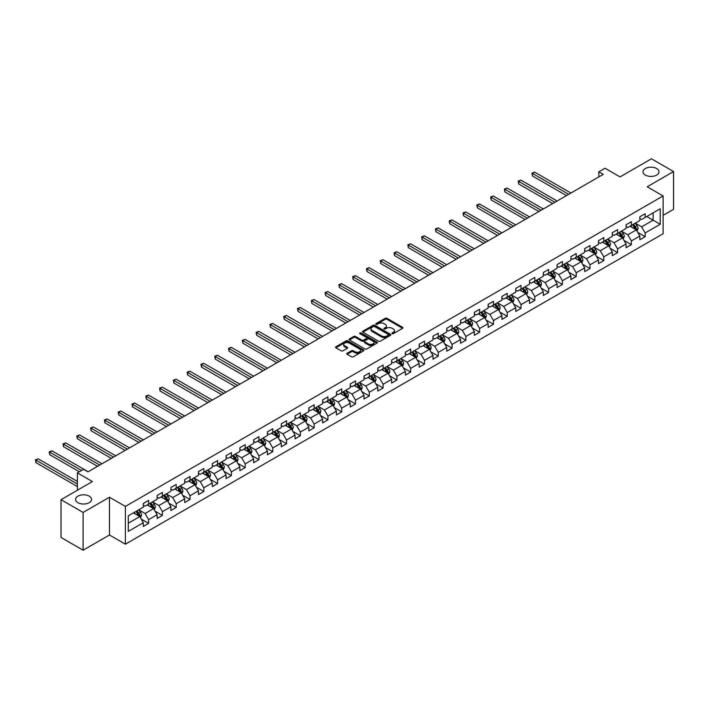 <?xml version="1.0" encoding="UTF-8"?>
<svg xmlns="http://www.w3.org/2000/svg" width="709" height="709" viewBox="0 0 709 709"><rect width="100%" height="100%" fill="white"/><g stroke="black" fill="none" stroke-linecap="round" stroke-linejoin="round"><path stroke-width="1.06" d="M392.157 333.638A0.86 0.496 0 0 0 393.371 333.638L402.588 328.311A1.223 0.709 0 0 0 402.951 327.815A1.223 0.709 0 0 0 402.588 327.31L386.972 318.297A1.223 0.709 0 0 0 385.235 318.297L376.009 323.614A0.86 0.496 0 0 0 377.223 324.314L378.42 323.632A3.926 2.269 0 0 1 383.977 323.632L385.279 324.376A3.926 2.269 0 0 1 386.423 325.98A3.926 2.269 0 0 1 385.279 327.585L384.083 328.276A0.86 0.496 0 0 0 385.297 328.976L386.494 328.285A3.926 2.269 0 0 1 392.042 328.285L393.344 329.038A3.926 2.269 0 0 1 394.496 330.642A3.926 2.269 0 0 1 393.344 332.246L392.157 332.938A0.86 0.496 0 0 0 392.157 333.638L392.157 332.938M89.228 496.149A8.003 4.617 0 0 0 80.498 495.148A8.003 4.617 0 0 0 75.562 499.42A8.003 4.617 0 0 0 77.91 502.681A8.003 4.617 0 0 0 86.631 503.682A8.003 4.617 0 0 0 91.567 499.42A8.003 4.617 0 0 0 89.228 496.149M656.667 168.538A8.003 4.617 0 0 0 647.946 167.537A8.003 4.617 0 0 0 643.001 171.808A8.003 4.617 0 0 0 645.35 175.079A8.003 4.617 0 0 0 654.07 176.08A8.003 4.617 0 0 0 659.007 171.808A8.003 4.617 0 0 0 656.667 168.538M347.135 353.268A1.223 0.709 0 0 0 346.772 353.764A1.223 0.709 0 0 0 347.135 354.27L351.513 356.795A1.223 0.709 0 0 0 353.25 356.795L363.495 350.884A1.223 0.709 0 0 0 363.85 350.388A1.223 0.709 0 0 0 363.495 349.883L347.871 340.861A1.223 0.709 0 0 0 346.134 340.861L335.898 346.781A1.223 0.709 0 0 0 335.534 347.277A1.223 0.709 0 0 0 335.898 347.782L341.189 350.831A1.223 0.709 0 0 0 342.926 350.831L347.313 348.305A1.223 0.709 0 0 0 347.667 347.8A1.223 0.709 0 0 0 347.313 347.304L344.68 345.788A3.279 1.897 0 0 1 343.723 344.45A3.279 1.897 0 0 1 345.744 342.695A3.279 1.897 0 0 1 349.324 343.103L359.614 349.041A3.279 1.897 0 0 1 360.571 350.388A3.279 1.897 0 0 1 358.541 352.134A3.279 1.897 0 0 1 354.97 351.726L353.25 350.733A1.223 0.709 0 0 0 351.513 350.733L347.135 353.268L347.135 354.27L351.513 351.753L351.513 350.733M663.119 215.35L673.55 209.323L673.55 171.551L651.447 158.789L620.056 176.913L605.025 168.237L598.839 171.808L603.262 174.361L87.987 471.848L83.565 469.305L77.378 472.876L77.378 490.229M83.121 512.43L83.121 550.211L109.47 534.994L109.47 497.222L83.121 512.43L61.018 499.677L92.409 481.553L77.378 472.876M109.47 497.222L125.387 506.412L663.119 195.95L663.119 233.731L125.387 544.184L125.387 506.412M673.55 171.551L647.202 186.768L663.119 195.95M378.509 341.215A1.223 0.709 0 0 0 380.246 341.215L390.482 335.304A1.223 0.709 0 0 0 390.845 334.799A1.223 0.709 0 0 0 390.482 334.302L374.866 325.28A1.223 0.709 0 0 0 373.129 325.28L362.884 331.192A1.223 0.709 0 0 0 362.529 331.697A1.223 0.709 0 0 0 362.884 332.193L378.509 341.215M360.234 333.824A0.86 0.496 0 0 1 361.103 333.948L376.975 343.103L366.748 349.005A1.223 0.709 0 0 1 365.011 349.005L349.395 339.992L353.773 337.475L353.773 336.456L349.395 338.982A1.223 0.709 0 0 0 349.032 339.487A1.223 0.709 0 0 0 349.395 339.992L349.395 338.982M353.773 337.475A1.223 0.709 0 0 1 355.51 337.475L355.51 336.456A1.223 0.709 0 0 0 353.773 336.456M355.51 336.456L361.847 340.116A1.223 0.709 0 0 0 363.584 340.116L366.491 338.432A1.223 0.709 0 0 0 366.845 337.936A1.223 0.709 0 0 0 366.491 337.431L359.888 333.629A0.86 0.496 0 0 1 361.103 332.92L376.984 342.092A1.223 0.709 0 0 1 377.348 342.589A1.223 0.709 0 0 1 376.984 343.094L376.984 342.092M83.121 550.211L61.018 537.449L61.018 499.677M141.251 519.094L148.633 523.357L148.633 519.635L157.123 514.734L157.123 518.456L162.432 515.399L162.432 511.668L170.913 506.767L170.913 510.498L176.222 507.431L176.222 503.709L184.712 498.808L184.712 502.53L190.012 499.473L190.012 495.742L198.502 490.841L198.502 494.572L203.811 491.505L203.811 487.783L212.292 482.882L212.292 486.604L217.601 483.547L217.601 479.816L226.091 474.915L226.091 478.646L231.391 475.579L231.391 471.857L239.881 466.956L239.881 470.679L245.181 467.612L245.181 463.89L253.671 458.989L253.671 462.72L258.98 459.654L258.98 455.931L267.461 451.03L267.461 454.753L272.77 451.686L272.77 447.964L281.26 443.063L281.26 446.794L286.56 443.728L286.56 439.997L295.05 435.104L295.05 438.827L300.359 435.76L300.359 432.038L308.84 427.137L308.84 430.868L314.149 427.802L314.149 424.071L322.639 419.179L322.639 422.901L327.939 419.834L327.939 416.112L336.429 411.211L336.429 414.933L341.729 411.876L341.729 408.145L350.219 403.253L350.219 406.975L355.528 403.908L355.528 400.186L364.009 395.285L364.009 399.007L369.318 395.95L369.318 392.219L377.808 387.318L377.808 391.049L383.108 387.983L383.108 384.26L391.598 379.359L391.598 383.082L396.907 380.024L396.907 376.293L405.388 371.392L405.388 375.123L410.697 372.057L410.697 368.334L419.187 363.433L419.187 367.156L424.487 364.098L424.487 360.367L432.977 355.466L432.977 359.197L438.277 356.131L438.277 352.408L446.767 347.507L446.767 351.23L452.076 348.172L452.076 344.441L460.558 339.54L460.558 343.271L465.866 340.205L465.866 336.483L474.356 331.582L474.356 335.304L479.656 332.246L479.656 328.515L488.146 323.614L488.146 327.345L493.455 324.279L493.455 320.557L501.937 315.656L501.937 319.378L507.245 316.32L507.245 312.589L515.735 307.688L515.735 311.419L521.035 308.353L521.035 304.631L529.526 299.73L529.526 303.452L534.825 300.394L534.825 296.663L543.316 291.762L543.316 295.493L548.624 292.427L548.624 288.705L557.106 283.804L557.106 287.526L562.414 284.469L562.414 280.737L570.905 275.836L570.905 279.568L576.204 276.501L576.204 272.779L584.695 267.878L584.695 271.6L590.003 268.543L590.003 264.812L598.485 259.911L598.485 263.642L603.793 260.575L603.793 256.853L612.284 251.952L612.284 255.674L617.583 252.617L617.583 248.886L626.074 243.985L626.074 247.716L631.373 244.649L631.373 240.927L639.864 236.026L639.864 239.748L645.172 236.691L645.172 232.96L660.203 224.283L660.203 208.765L653.131 212.851L653.131 220.198L660.203 224.283M148.633 523.357L143.333 526.424L143.333 522.693L128.302 531.369L128.302 515.851L143.333 507.174L143.333 503.452L148.633 500.386L148.633 504.117L157.123 499.216L157.123 495.485L162.432 492.427L162.432 496.149L170.913 491.248L170.913 487.526L176.222 484.46L176.222 488.191L184.712 483.29L184.712 479.559L190.012 476.501L190.012 480.223L198.502 475.322L198.502 471.6L203.811 468.534L203.811 472.265L212.292 467.364L212.292 463.633L217.601 460.575L217.601 464.298L226.091 459.397L226.091 455.674L231.391 452.608L231.391 456.339L239.881 451.438L239.881 447.707L245.181 444.649L245.181 448.372L253.671 443.471L253.671 439.748L258.98 436.682L258.98 440.413L267.461 435.512L267.461 431.781L272.77 428.723L272.77 432.446L281.26 427.545L281.26 423.822L286.56 420.756L286.56 424.487L295.05 419.586L295.05 415.855L300.359 412.798L300.359 416.52L308.84 411.619L308.84 407.897L314.149 404.83L314.149 408.552L322.639 403.66L322.639 399.929L327.939 396.872L327.939 400.594L336.429 395.693L336.429 391.971L341.729 388.904L341.729 392.626L350.219 387.734L350.219 384.003L355.528 380.937L355.528 384.668L364.009 379.767L364.009 376.045L369.318 372.978L369.318 376.701L377.808 371.808L377.808 368.077L383.108 365.011L383.108 368.742L391.598 363.841L391.598 360.119L396.907 357.052L396.907 360.775L405.388 355.874L405.388 352.151L410.697 349.085L410.697 352.816L419.187 347.915L419.187 344.193L424.487 341.126L424.487 344.849L432.977 339.948L432.977 336.226L438.277 333.159L438.277 336.89L446.767 331.989L446.767 328.267L452.076 325.201L452.076 328.923L460.558 324.022L460.558 320.3L465.866 317.233L465.866 320.964L474.356 316.063L474.356 312.332L479.656 309.275L479.656 312.997L488.146 308.096L488.146 304.374L493.455 301.307L493.455 305.038L501.937 300.137L501.937 296.406L507.245 293.349L507.245 297.071L515.735 292.17L515.735 288.448L521.035 285.381L521.035 289.112L529.526 284.212L529.526 280.48L534.825 277.423L534.825 281.145L543.316 276.244L543.316 272.522L548.624 269.455L548.624 273.187L557.106 268.286L557.106 264.554L562.414 261.497L562.414 265.219L570.905 260.318L570.905 256.596L576.204 253.53L576.204 257.261L584.695 252.36L584.695 248.629L590.003 245.571L590.003 249.293L598.485 244.392L598.485 240.67L603.793 237.604L603.793 241.335L612.284 236.434L612.284 232.703L617.583 229.645L617.583 233.367L626.074 228.466L626.074 224.744L631.373 221.678L631.373 225.409L639.864 220.508L639.864 216.777L645.172 213.719L645.172 217.441L660.203 208.765M147.224 504.932L153.587 508.61L145.097 513.502L138.734 509.833M143.333 505.136L145.097 506.155L148.633 504.117M145.097 513.502L148.633 519.635M153.587 508.61L157.123 514.734M161.014 496.965L167.377 500.643L158.896 505.544L152.524 501.866M157.123 497.169L158.896 498.197L162.432 496.149M158.896 505.544L162.432 511.668M167.377 500.643L170.913 506.767M174.804 489.006L181.176 492.675L172.686 497.576L166.323 493.907M170.913 489.21L172.686 490.229L176.222 488.191M172.686 497.576L176.222 503.709M181.176 492.675L184.712 498.808M188.603 481.039L194.966 484.717L186.476 489.618L180.113 485.94M184.712 481.243L186.476 482.262L190.012 480.223M186.476 489.618L190.012 495.742M194.966 484.717L198.502 490.841M202.393 473.08L208.756 476.749L200.275 481.65L193.903 477.981M198.502 473.284L200.275 474.303L203.811 472.265M200.275 481.65L203.811 487.783M208.756 476.749L212.292 482.882M216.183 465.113L222.555 468.791L214.065 473.692L207.702 470.014M212.292 465.317L214.065 466.336L217.601 464.298M214.065 473.692L217.601 479.816M222.555 468.791L226.091 474.915M229.982 457.154L236.345 460.823L227.855 465.724L221.492 462.055M226.091 457.358L227.855 458.377L231.391 456.339M227.855 465.724L231.391 471.857M236.345 460.823L239.881 466.956M243.772 449.187L250.135 452.865L241.645 457.766L235.282 454.088M239.881 449.391L241.645 450.41L245.181 448.372M241.645 457.766L245.181 463.89M250.135 452.865L253.671 458.989M257.562 441.228L263.925 444.897L255.444 449.798L249.072 446.129M253.671 441.432L255.444 442.451L258.98 440.413M255.444 449.798L258.98 455.931M263.925 444.897L267.461 451.03M271.352 433.261L277.724 436.939L269.234 441.84L262.871 438.162M267.461 433.465L269.234 434.484L272.77 432.446M269.234 441.84L272.77 447.964M277.724 436.939L281.26 443.063M285.151 425.303L291.514 428.972L283.024 433.873L276.661 430.203M281.26 425.506L283.024 426.526L286.56 424.487M283.024 433.873L286.56 439.997M291.514 428.972L295.05 435.104M298.941 417.335L305.304 421.013L296.823 425.914L290.451 422.236M295.05 417.539L296.823 418.558L300.359 416.52M296.823 425.914L300.359 432.038M305.304 421.013L308.84 427.137M312.731 409.377L319.103 413.046L310.613 417.947L304.25 414.278M308.84 409.58L310.613 410.6L314.149 408.552M310.613 417.947L314.149 424.071M319.103 413.046L322.639 419.179M326.53 401.409L332.893 405.087L324.403 409.988L318.04 406.31M322.639 401.613L324.403 402.632L327.939 400.594M324.403 409.988L327.939 416.112M332.893 405.087L336.429 411.211M340.32 393.451L346.683 397.12L338.193 402.021L331.83 398.352M336.429 393.655L338.193 394.674L341.729 392.626M338.193 402.021L341.729 408.145M346.683 397.12L350.219 403.253M354.11 385.483L360.473 389.161L351.992 394.062L345.62 390.384M350.219 385.687L351.992 386.706L355.528 384.668M351.992 394.062L355.528 400.186M360.473 389.161L364.009 395.285M367.9 377.525L374.272 381.194L365.782 386.095L359.419 382.426M364.009 377.729L365.782 378.748L369.318 376.701M365.782 386.095L369.318 392.219M374.272 381.194L377.808 387.318M381.699 369.557L388.062 373.235L379.572 378.136L373.209 374.458M377.808 369.761L379.572 370.78L383.108 368.742M379.572 378.136L383.108 384.26M388.062 373.235L391.598 379.359M395.489 361.599L401.852 365.268L393.371 370.169L386.999 366.5M391.598 361.803L393.371 362.822L396.907 360.775M393.371 370.169L396.907 376.293M401.852 365.268L405.388 371.392M409.279 353.631L415.651 357.309L407.161 362.21L400.798 358.532M405.388 353.835L407.161 354.854L410.697 352.816M407.161 362.21L410.697 368.334M415.651 357.309L419.187 363.433M423.078 345.673L429.441 349.342L420.951 354.243L414.588 350.574M419.187 345.877L420.951 346.896L424.487 344.849M420.951 354.243L424.487 360.367M429.441 349.342L432.977 355.466M436.868 337.706L443.231 341.383L434.741 346.284L428.378 342.607M432.977 337.909L434.741 338.929L438.277 336.89M434.741 346.284L438.277 352.408M443.231 341.383L446.767 347.507M450.658 329.747L457.021 333.416L448.54 338.317L442.168 334.639M446.767 329.951L448.54 330.97L452.076 328.923M448.54 338.317L452.076 344.441M457.021 333.416L460.558 339.54M464.448 321.78L470.82 325.458L462.33 330.359L455.967 326.681M460.558 321.983L462.33 323.003L465.866 320.964M462.33 330.359L465.866 336.483M470.82 325.458L474.356 331.582M478.247 313.821L484.61 317.49L476.12 322.391L469.757 318.713M474.356 314.025L476.12 315.044L479.656 312.997M476.12 322.391L479.656 328.515M484.61 317.49L488.146 323.614M492.037 305.854L498.4 309.532L489.91 314.433L483.547 310.755M488.146 306.058L489.91 307.077L493.455 305.038M489.91 314.433L493.455 320.557M498.4 309.532L501.937 315.656M505.827 297.895L512.19 301.564L503.709 306.465L497.337 302.787M501.937 298.099L503.709 299.118L507.245 297.071M503.709 306.465L507.245 312.589M512.19 301.564L515.735 307.688M519.617 289.928L525.989 293.606L517.499 298.507L511.136 294.829M515.735 290.132L517.499 291.151L521.035 289.112M517.499 298.507L521.035 304.631M525.989 293.606L529.526 299.73M533.416 281.96L539.779 285.638L531.289 290.539L524.926 286.861M529.526 282.173L531.289 283.192L534.825 281.145M531.289 290.539L534.825 296.663M539.779 285.638L543.316 291.762M547.206 274.002L553.569 277.68L545.088 282.581L538.716 278.903M543.316 274.206L545.088 275.225L548.624 273.187M545.088 282.581L548.624 288.705M553.569 277.68L557.106 283.804M560.996 266.035L567.368 269.712L558.878 274.613L552.515 270.935M557.106 266.238L558.878 267.266L562.414 265.219M558.878 274.613L562.414 280.737M567.368 269.712L570.905 275.836M574.795 258.076L581.158 261.754L572.668 266.655L566.305 262.977M570.905 258.28L572.668 259.299L576.204 257.261M572.668 266.655L576.204 272.779M581.158 261.754L584.695 267.878M588.585 250.109L594.948 253.787L586.458 258.688L580.095 255.01M584.695 250.312L586.458 251.341L590.003 249.293M586.458 258.688L590.003 264.812M594.948 253.787L598.485 259.911M602.375 242.15L608.739 245.828L600.257 250.729L593.885 247.051M598.485 242.354L600.257 243.373L603.793 241.335M600.257 250.729L603.793 256.853M608.739 245.828L612.284 251.952M616.165 234.183L622.537 237.861L614.047 242.762L607.684 239.084M612.284 234.387L614.047 235.415L617.583 233.367M614.047 242.762L617.583 248.886M622.537 237.861L626.074 243.985M629.964 226.224L636.327 229.902L627.837 234.803L621.474 231.125M626.074 226.428L627.837 227.447L631.373 225.409M627.837 234.803L631.373 240.927M636.327 229.902L639.864 236.026M646.759 216.529L653.131 220.198L641.636 226.836L635.264 223.158M639.864 218.461L641.636 219.489L645.172 217.441M641.636 226.836L645.172 232.96M109.47 534.994L125.387 544.184M598.839 171.808L598.839 176.913M128.302 523.207L139.797 516.569L133.434 512.891M139.797 516.569L143.333 522.693M637.79 232.428L645.172 236.691M623.991 240.386L631.373 244.649M610.201 248.354L617.583 252.617M596.411 256.312L603.793 260.575M582.621 264.28L590.003 268.543M568.822 272.238L576.204 276.501M555.032 280.206L562.414 284.469M541.242 288.164L548.624 292.427M527.443 296.132L534.825 300.394M513.653 304.09L521.035 308.353M499.863 312.057L507.245 316.32M486.073 320.016L493.455 324.279M472.274 327.983L479.656 332.246M458.484 335.942L465.866 340.205M444.694 343.909L452.076 348.172M430.895 351.868L438.277 356.131M417.105 359.835L424.487 364.098M403.315 367.794L410.697 372.057M389.525 375.761L396.907 380.024M375.726 383.72L383.108 387.983M361.936 391.687L369.318 395.95M348.146 399.646L355.528 403.908M334.347 407.613L341.729 411.876M320.557 415.571L327.939 419.834M306.767 423.539L314.149 427.802M292.977 431.506L300.359 435.76M279.178 439.465L286.56 443.728M265.388 447.432L272.77 451.686M251.598 455.391L258.98 459.654M237.799 463.358L245.181 467.612M224.009 471.317L231.391 475.579M210.218 479.284L217.601 483.547M196.428 487.243L203.811 491.505M182.63 495.21L190.012 499.473M168.839 503.168L176.222 507.431M155.049 511.136L162.432 515.399M392.494 333.762L393.344 333.265A3.926 2.269 0 0 0 394.496 331.661L394.496 330.642M386.423 325.98L386.423 327.009A3.926 2.269 0 0 1 385.279 328.604L384.429 329.1M402.588 327.31L402.588 328.311L386.972 319.316A1.223 0.709 0 0 0 385.235 319.316L376.355 324.438M390.482 334.302L390.482 335.304L374.866 326.3A1.223 0.709 0 0 0 373.129 326.3L362.902 332.202M388.31 335.153A0.86 0.496 0 0 0 388.31 334.453L374.6 326.539A0.86 0.496 0 0 0 373.386 326.539L372.128 327.266A3.926 2.269 0 0 0 370.975 328.861A3.926 2.269 0 0 0 372.128 330.465L381.504 335.88A3.926 2.269 0 0 0 387.052 335.88L388.31 335.153L388.31 336.172A0.86 0.496 0 0 0 388.567 335.827L388.567 334.799M370.975 328.861L370.975 329.889A3.926 2.269 0 0 0 372.128 331.493L372.128 330.465M388.31 336.172L387.052 336.899A3.926 2.269 0 0 1 381.504 336.899L372.128 331.493M355.51 337.475L361.847 341.135A1.223 0.709 0 0 0 363.584 341.135L366.491 339.451A1.223 0.709 0 0 0 366.845 338.955L366.845 337.936M368.414 343.909A3.279 1.897 0 0 0 371.995 344.317A3.279 1.897 0 0 0 374.024 342.571A3.279 1.897 0 0 0 373.058 341.224L369.442 339.132A1.223 0.709 0 0 0 367.705 339.132L364.798 340.816A1.223 0.709 0 0 0 364.435 341.313A1.223 0.709 0 0 0 364.798 341.818L368.414 343.909L368.414 344.928A3.279 1.897 0 0 0 371.995 345.336A3.279 1.897 0 0 0 374.024 343.59L374.024 342.571M364.435 341.313L364.435 342.341A1.223 0.709 0 0 0 364.798 342.837L364.798 341.818M368.414 344.928L364.798 342.837M360.571 350.388L360.571 351.407A3.279 1.897 0 0 1 358.541 353.153A3.279 1.897 0 0 1 354.97 352.745L353.25 351.753A1.223 0.709 0 0 0 351.513 351.753M343.723 344.45L343.723 345.469A3.279 1.897 0 0 0 344.68 346.807L344.68 345.788M347.295 348.314L344.68 346.807M363.478 350.893L347.871 341.889A1.223 0.709 0 0 0 346.134 341.889L335.915 347.791M637.028 231.107L638.082 228.458A3.315 1.914 -120 0 0 637.019 225.639L635.193 223.202M632.011 227.412L630.771 225.754M570.905 193.043L534.675 172.127L532.468 173.404L532.468 175.956L566.482 195.595M632.455 224.78L634.28 227.217A3.315 1.914 60 0 1 635.229 229.211L636.292 228.599A3.315 1.914 -120 0 0 635.344 226.605L633.518 224.168M632.685 224.647L634.715 227.35A1.684 0.975 60 0 1 635.016 227.864L636.292 228.599M532.468 175.956L531.98 173.129L568.689 194.319M531.98 173.129L534.675 172.127M623.238 239.075L624.283 236.425A3.315 1.914 -120 0 0 623.229 233.598L621.403 231.161M618.221 235.37L616.981 233.713M557.106 201.01L520.885 180.095L518.678 181.371L518.678 183.923L552.692 203.563M618.665 232.747L620.49 235.184A3.315 1.914 60 0 1 621.438 237.178L622.493 236.567A3.315 1.914 -120 0 0 621.545 234.573L619.719 232.135M618.895 232.614L620.916 235.317A1.684 0.975 60 0 1 621.226 235.831L622.493 236.567M518.678 183.923L518.19 181.087L554.899 202.287M518.19 181.087L520.885 180.095M609.439 247.033L610.493 244.383A3.315 1.914 -120 0 0 609.439 241.565L607.613 239.128M604.431 243.338L603.191 241.68M543.316 208.969L507.095 188.053L504.879 189.33L504.879 191.882L538.893 211.521M604.866 240.714L606.691 243.143A3.315 1.914 60 0 1 607.64 245.137L608.703 244.525A3.315 1.914 -120 0 0 607.755 242.531L605.929 240.094M605.105 240.573L607.126 243.276A1.684 0.975 60 0 1 607.436 243.79L608.703 244.525M504.879 191.882L504.4 189.055L541.109 210.245M504.4 189.055L507.095 188.053M595.649 255.001L596.703 252.351A3.315 1.914 -120 0 0 595.64 249.524L593.814 247.087M590.641 251.296L589.401 249.639M529.526 216.936L493.304 196.021L491.089 197.297L491.089 199.849L525.103 219.489M591.076 248.673L592.901 251.11A3.315 1.914 60 0 1 593.85 253.104L594.913 252.493A3.315 1.914 -120 0 0 593.965 250.499L592.139 248.061M591.306 248.54L593.336 251.243A1.684 0.975 60 0 1 593.637 251.757L594.913 252.493M491.089 199.849L490.601 197.013L527.31 218.212M490.601 197.013L493.304 196.021M581.859 262.959L582.904 260.309A3.315 1.914 -120 0 0 581.85 257.491L580.024 255.054M576.842 259.264L575.602 257.606M515.735 224.895L479.506 203.979L477.299 205.255L477.299 207.808L511.313 227.447M577.286 256.64L579.111 259.069A3.315 1.914 60 0 1 580.059 261.063L581.123 260.451A3.315 1.914 -120 0 0 580.175 258.457L578.349 256.02M577.516 256.498L579.537 259.202A1.684 0.975 60 0 1 579.847 259.716L581.123 260.451M477.299 207.808L476.811 204.981L513.52 226.171M476.811 204.981L479.506 203.979M568.06 270.927L569.114 268.277A3.315 1.914 -120 0 0 568.06 265.45L566.234 263.012M563.052 267.222L561.812 265.565M501.937 232.862L465.716 211.947L463.509 213.223L463.509 215.775L497.514 235.415M563.495 264.599L565.321 267.036A3.315 1.914 60 0 1 566.269 269.03L567.324 268.419A3.315 1.914 -120 0 0 566.376 266.424L564.55 263.987M563.726 264.466L565.747 267.169A1.684 0.975 60 0 1 566.057 267.683L567.324 268.419M463.509 215.775L463.021 212.939L499.73 234.138M463.021 212.939L465.716 211.947M554.27 278.885L555.324 276.235A3.315 1.914 -120 0 0 554.27 273.417L552.444 270.98M549.262 275.189L548.022 273.532M488.146 240.821L451.925 219.905L449.71 221.181L449.71 223.734L483.724 243.373M549.697 272.566L551.522 274.995A3.315 1.914 60 0 1 552.471 276.989L553.534 276.377A3.315 1.914 -120 0 0 552.586 274.383L550.76 271.946M549.927 272.433L551.957 275.127A1.684 0.975 60 0 1 552.258 275.641L553.534 276.377M449.71 223.734L449.222 220.907L485.94 242.097M449.222 220.907L451.925 219.905M540.48 286.853L541.534 284.203A3.315 1.914 -120 0 0 540.471 281.376L538.645 278.947M535.463 283.148L534.231 281.5M474.356 248.788L438.127 227.873L435.92 229.149L435.92 231.701L469.934 251.341M535.907 280.525L537.732 282.962A3.315 1.914 60 0 1 538.68 284.956L539.744 284.344A3.315 1.914 -120 0 0 538.796 282.35L536.97 279.913M536.137 280.392L538.166 283.095A1.684 0.975 60 0 1 538.468 283.609L539.744 284.344M435.92 231.701L435.432 228.865L472.141 250.064M435.432 228.865L438.127 227.873M526.69 294.811L527.735 292.161A3.315 1.914 -120 0 0 526.681 289.343L524.855 286.906M521.673 291.115L520.433 289.458M460.558 256.747L424.337 235.831L422.13 237.107L422.13 239.66L456.144 259.299M522.116 288.492L523.942 290.92A3.315 1.914 60 0 1 524.89 292.914L525.945 292.303A3.315 1.914 -120 0 0 524.997 290.309L523.171 287.872M522.347 288.359L524.368 291.053A1.684 0.975 60 0 1 524.678 291.567L525.945 292.303M422.13 239.66L421.642 236.833L458.351 258.023M421.642 236.833L424.337 235.831M512.891 302.778L513.945 300.129A3.315 1.914 -120 0 0 512.891 297.301L511.065 294.873M507.883 299.074L506.643 297.425M446.767 264.714L410.546 243.799L408.331 245.075L408.331 247.627L442.345 267.266M508.326 296.451L510.143 298.888A3.315 1.914 60 0 1 511.092 300.882L512.155 300.27A3.315 1.914 -120 0 0 511.207 298.276L509.381 295.839M508.557 296.318L510.577 299.021A1.684 0.975 60 0 1 510.888 299.535L512.155 300.27M408.331 247.627L407.852 244.791L444.561 265.99M407.852 244.791L410.546 243.799M499.101 310.737L500.155 308.087A3.315 1.914 -120 0 0 499.092 305.269L497.266 302.832M494.093 307.041L492.852 305.384M432.977 272.673L396.756 251.757L394.541 253.033L394.541 255.586L428.555 275.225M494.527 304.418L496.353 306.846A3.315 1.914 60 0 1 497.301 308.84L498.365 308.229A3.315 1.914 -120 0 0 497.417 306.235L495.591 303.798M494.758 304.285L496.787 306.979A1.684 0.975 60 0 1 497.089 307.493L498.365 308.229M394.541 255.586L394.053 252.758L430.762 273.949M394.053 252.758L396.756 251.757M485.31 318.704L486.356 316.054A3.315 1.914 -120 0 0 485.302 313.227L483.476 310.799M480.294 315L479.054 313.351M419.187 280.64L382.957 259.724L380.751 261.001L380.751 263.553L414.765 283.192M480.737 312.377L482.563 314.814A3.315 1.914 60 0 1 483.511 316.808L484.575 316.196A3.315 1.914 -120 0 0 483.627 314.202L481.801 311.765M480.968 312.244L482.989 314.947A1.684 0.975 60 0 1 483.299 315.461L484.575 316.196M380.751 263.553L380.263 260.717L416.972 281.916M380.263 260.717L382.957 259.724M471.512 326.663L472.566 324.013A3.315 1.914 -120 0 0 471.512 321.195L469.686 318.758M466.504 322.967L465.264 321.31M405.388 288.598L369.167 267.692L366.961 268.968L366.961 271.512L400.966 291.151M466.947 320.344L468.773 322.772A3.315 1.914 60 0 1 469.721 324.766L470.776 324.155A3.315 1.914 -120 0 0 469.828 322.161L468.002 319.732M467.178 320.211L469.198 322.914A1.684 0.975 60 0 1 469.509 323.419L470.776 324.155M366.961 271.512L366.473 268.684L403.182 289.875M366.473 268.684L369.167 267.692M457.722 334.63L458.776 331.98A3.315 1.914 -120 0 0 457.722 329.153L455.896 326.725M452.714 330.926L451.473 329.277M391.598 296.566L355.377 275.65L353.162 276.927L353.162 279.479L387.176 299.118M453.148 328.302L454.974 330.74A3.315 1.914 60 0 1 455.922 332.734L456.986 332.122A3.315 1.914 -120 0 0 456.038 330.128L454.212 327.691M453.379 328.17L455.408 330.873A1.684 0.975 60 0 1 455.71 331.387L456.986 332.122M353.162 279.479L352.674 276.643L389.392 297.842M352.674 276.643L355.377 275.65M443.931 342.589L444.986 339.939A3.315 1.914 -120 0 0 443.923 337.121L442.097 334.683M438.915 338.893L437.683 337.236M377.808 304.524L341.578 283.618L339.372 284.894L339.372 287.446L373.386 307.077M439.358 336.27L441.184 338.707A3.315 1.914 60 0 1 442.132 340.692L443.196 340.081A3.315 1.914 -120 0 0 442.248 338.087L440.422 335.658M439.589 336.137L441.618 338.84A1.684 0.975 60 0 1 441.92 339.345L443.196 340.081M339.372 287.446L338.884 284.61L375.593 305.801M338.884 284.61L341.578 283.618M430.141 350.556L431.187 347.906A3.315 1.914 -120 0 0 430.133 345.079L428.307 342.651M425.125 346.852L423.885 345.203M364.009 312.492L327.788 291.576L325.582 292.852L325.582 295.405L359.596 315.044M425.568 344.228L427.394 346.666A3.315 1.914 60 0 1 428.342 348.66L429.397 348.048A3.315 1.914 -120 0 0 428.449 346.054L426.632 343.617M425.799 344.095L427.819 346.798A1.684 0.975 60 0 1 428.13 347.313L429.397 348.048M325.582 295.405L325.094 292.569L361.803 313.768M325.094 292.569L327.788 291.576M416.343 358.515L417.397 355.865A3.315 1.914 -120 0 0 416.343 353.047L414.517 350.609M411.335 354.819L410.094 353.162M350.219 320.45L313.998 299.544L311.792 300.82L311.792 303.372L345.797 323.003M411.778 352.196L413.595 354.633A3.315 1.914 60 0 1 414.543 356.618L415.607 356.007A3.315 1.914 -120 0 0 414.659 354.013L412.833 351.584M412.009 352.063L414.029 354.766A1.684 0.975 60 0 1 414.34 355.271L415.607 356.007M311.792 303.372L311.304 300.536L348.013 321.726M311.304 300.536L313.998 299.544M402.552 366.482L403.607 363.832A3.315 1.914 -120 0 0 402.544 361.005L400.727 358.577M397.545 362.778L396.304 361.129M336.429 328.418L300.208 307.502L297.993 308.778L297.993 311.331L332.007 330.97M397.979 360.154L399.805 362.591A3.315 1.914 60 0 1 400.753 364.586L401.817 363.974A3.315 1.914 -120 0 0 400.869 361.98L399.043 359.543M398.21 360.021L400.239 362.724A1.684 0.975 60 0 1 400.541 363.238L401.817 363.974M297.993 311.331L297.505 308.495L334.214 329.694M297.505 308.495L300.208 307.502M388.762 374.441L389.808 371.791A3.315 1.914 -120 0 0 388.754 368.972L386.928 366.535M383.746 370.745L382.506 369.088M322.639 336.376L286.409 315.47L284.203 316.746L284.203 319.298L318.217 338.929M384.189 368.122L386.015 370.559A3.315 1.914 60 0 1 386.963 372.544L388.027 371.933A3.315 1.914 -120 0 0 387.079 369.938L385.253 367.51M384.42 367.989L386.44 370.692A1.684 0.975 60 0 1 386.751 371.197L388.027 371.933M284.203 319.298L283.715 316.462L320.424 337.652M283.715 316.462L286.409 315.47M374.964 382.408L376.018 379.758A3.315 1.914 -120 0 0 374.964 376.94L373.138 374.503M369.956 378.703L368.715 377.055M308.84 344.344L272.619 323.428L270.413 324.704L270.413 327.257L304.418 346.896M370.399 376.08L372.225 378.517A3.315 1.914 60 0 1 373.173 380.511L374.228 379.9A3.315 1.914 -120 0 0 373.28 377.906L371.454 375.469M370.63 375.947L372.65 378.65A1.684 0.975 60 0 1 372.961 379.164L374.228 379.9M270.413 327.257L269.925 324.421L306.634 345.62M269.925 324.421L272.619 323.428M361.173 390.367L362.228 387.717A3.315 1.914 -120 0 0 361.173 384.898L359.348 382.461M356.166 386.671L354.925 385.014M295.05 352.302L258.829 331.395L256.614 332.672L256.614 335.224L290.628 354.854M356.6 384.048L358.426 386.485A3.315 1.914 60 0 1 359.374 388.47L360.438 387.858A3.315 1.914 -120 0 0 359.49 385.864L357.664 383.436M356.831 383.915L358.86 386.618A1.684 0.975 60 0 1 359.162 387.123L360.438 387.858M256.614 335.224L256.135 332.388L292.844 353.578M256.135 332.388L258.829 331.395M347.383 398.334L348.438 395.684A3.315 1.914 -120 0 0 347.375 392.866L345.549 390.429M342.367 394.629L341.135 392.981M281.26 360.269L245.039 339.354L242.824 340.63L242.824 343.183L276.838 362.822M342.81 392.006L344.636 394.443A3.315 1.914 60 0 1 345.584 396.437L346.648 395.826A3.315 1.914 -120 0 0 345.7 393.832L343.874 391.395M343.041 391.873L345.07 394.576A1.684 0.975 60 0 1 345.372 395.09L346.648 395.826M242.824 343.183L242.336 340.347L279.045 361.546M242.336 340.347L245.039 339.354M333.593 406.292L334.639 403.643A3.315 1.914 -120 0 0 333.584 400.824L331.759 398.387M328.577 402.597L327.336 400.939M267.461 368.228L231.24 347.321L229.034 348.598L229.034 351.15L263.048 370.78M329.02 399.973L330.846 402.411A3.315 1.914 60 0 1 331.794 404.396L332.849 403.784A3.315 1.914 -120 0 0 331.901 401.79L330.084 399.362M329.251 399.841L331.271 402.544A1.684 0.975 60 0 1 331.582 403.049L332.849 403.784M229.034 351.15L228.546 348.314L265.255 369.504M228.546 348.314L231.24 347.321M319.794 414.26L320.849 411.61A3.315 1.914 -120 0 0 319.794 408.792L317.969 406.354M314.787 410.555L313.546 408.907M253.671 376.195L217.45 355.28L215.244 356.556L215.244 359.108L249.249 378.748M315.23 407.932L317.047 410.369A3.315 1.914 60 0 1 317.995 412.363L319.059 411.752A3.315 1.914 -120 0 0 318.111 409.758L316.285 407.321M315.461 407.799L317.481 410.502A1.684 0.975 60 0 1 317.792 411.016L319.059 411.752M215.244 359.108L214.756 356.272L251.465 377.472M214.756 356.272L217.45 355.28M306.004 422.218L307.059 419.568A3.315 1.914 -120 0 0 305.996 416.75L304.179 414.313M300.997 418.523L299.756 416.865M239.881 384.154L203.66 363.247L201.445 364.523L201.445 367.076L235.459 386.706M301.431 415.899L303.257 418.337A3.315 1.914 60 0 1 304.205 420.322L305.269 419.71A3.315 1.914 -120 0 0 304.321 417.725L302.495 415.288M301.662 415.766L303.691 418.47A1.684 0.975 60 0 1 303.993 418.975L305.269 419.71M201.445 367.076L200.957 364.24L237.666 385.43M200.957 364.24L203.66 363.247M292.214 430.186L293.26 427.536A3.315 1.914 -120 0 0 292.205 424.718L290.38 422.28M287.198 426.481L285.957 424.833M226.091 392.121L189.861 371.206L187.655 372.482L187.655 375.034L221.669 394.674M287.641 423.858L289.467 426.295A3.315 1.914 60 0 1 290.415 428.289L291.479 427.678A3.315 1.914 -120 0 0 290.53 425.684L288.705 423.246M287.872 423.725L289.892 426.428A1.684 0.975 60 0 1 290.203 426.942L291.479 427.678M187.655 375.034L187.167 372.198L223.876 393.398M187.167 372.198L189.861 371.206M278.424 438.144L279.47 435.494A3.315 1.914 -120 0 0 278.415 432.676L276.59 430.239M273.408 434.449L272.167 432.791M212.292 400.08L176.071 379.173L173.865 380.449L173.865 383.002L207.87 402.632M273.851 431.825L275.677 434.262A3.315 1.914 60 0 1 276.625 436.257L277.68 435.636A3.315 1.914 -120 0 0 276.732 433.651L274.906 431.214M274.082 431.692L276.102 434.395A1.684 0.975 60 0 1 276.413 434.909L277.68 435.636M173.865 383.002L173.377 380.166L210.086 401.356M173.377 380.166L176.071 379.173M264.625 446.112L265.68 443.462A3.315 1.914 -120 0 0 264.625 440.643L262.8 438.206M259.618 442.407L258.377 440.759M198.502 408.047L162.281 387.132L160.066 388.408L160.066 390.96L194.08 410.6M260.052 439.784L261.878 442.221A3.315 1.914 60 0 1 262.826 444.215L263.89 443.604A3.315 1.914 -120 0 0 262.942 441.61L261.116 439.172M260.283 439.651L262.312 442.354A1.684 0.975 60 0 1 262.622 442.868L263.89 443.604M160.066 390.96L159.587 388.124L196.296 409.323M159.587 388.124L162.281 387.132M250.835 454.07L251.89 451.42A3.315 1.914 -120 0 0 250.826 448.602L249.001 446.165M245.819 450.375L244.587 448.717M184.712 416.006L148.491 395.099L146.276 396.375L146.276 398.928L180.29 418.558M246.262 447.751L248.088 450.188A3.315 1.914 60 0 1 249.036 452.182L250.1 451.562A3.315 1.914 -120 0 0 249.151 449.577L247.326 447.14M246.493 447.618L248.522 450.321A1.684 0.975 60 0 1 248.824 450.835L250.1 451.562M146.276 398.928L145.788 396.092L182.497 417.282M145.788 396.092L148.491 395.099M237.045 462.038L238.091 459.388A3.315 1.914 -120 0 0 237.036 456.569L235.211 454.132M232.029 458.333L230.788 456.685M170.913 423.973L134.692 403.058L132.486 404.334L132.486 406.886L166.5 426.526M232.472 455.71L234.298 458.147A3.315 1.914 60 0 1 235.246 460.141L236.301 459.529A3.315 1.914 -120 0 0 235.353 457.535L233.536 455.098M232.703 455.577L234.723 458.28A1.684 0.975 60 0 1 235.033 458.794L236.301 459.529M132.486 406.886L131.998 404.059L168.707 425.249M131.998 404.059L134.692 403.058M223.246 469.996L224.301 467.355A3.315 1.914 -120 0 0 223.246 464.528L221.421 462.091M218.239 466.3L216.998 464.643M157.123 431.932L120.902 411.025L118.695 412.301L118.695 414.854L152.701 434.484M218.682 463.677L220.499 466.114A3.315 1.914 60 0 1 221.447 468.108L222.511 467.488A3.315 1.914 -120 0 0 221.562 465.503L219.737 463.066M218.913 463.544L220.933 466.247A1.684 0.975 60 0 1 221.243 466.761L222.511 467.488M118.695 414.854L118.208 412.018L154.917 433.208M118.208 412.018L120.902 411.025M209.456 477.963L210.511 475.314A3.315 1.914 -120 0 0 209.447 472.495L207.631 470.058M204.449 474.259L203.208 472.611M143.333 439.899L107.112 418.984L104.897 420.26L104.897 422.812L138.911 442.451M204.883 471.636L206.709 474.073A3.315 1.914 60 0 1 207.657 476.067L208.721 475.455A3.315 1.914 -120 0 0 207.772 473.461L205.947 471.024M205.114 471.503L207.143 474.206A1.684 0.975 60 0 1 207.445 474.72L208.721 475.455M104.897 422.812L104.409 419.985L141.118 441.175M104.409 419.985L107.112 418.984M195.666 485.922L196.712 483.281A3.315 1.914 -120 0 0 195.657 480.454L193.832 478.017M190.65 482.226L189.409 480.569M129.543 447.858L93.313 426.951L91.106 428.227L91.106 430.78L125.121 450.41M191.093 479.603L192.919 482.04A3.315 1.914 60 0 1 193.867 484.034L194.931 483.414A3.315 1.914 -120 0 0 193.982 481.429L192.157 478.992M191.324 479.47L193.344 482.173A1.684 0.975 60 0 1 193.654 482.687L194.931 483.414M91.106 430.78L90.619 427.944L127.328 449.134M90.619 427.944L93.313 426.951M181.876 493.889L182.922 491.24A3.315 1.914 -120 0 0 181.867 488.421L180.042 485.984M176.86 490.194L175.619 488.536M115.744 455.825L79.523 434.909L77.316 436.186L77.316 438.738L111.331 458.377M177.303 487.562L179.129 489.999A3.315 1.914 60 0 1 180.077 491.993L181.132 491.381A3.315 1.914 -120 0 0 180.183 489.387L178.358 486.95M177.534 487.429L179.554 490.132A1.684 0.975 60 0 1 179.864 490.646L181.132 491.381M77.316 438.738L76.829 435.911L113.537 457.101M76.829 435.911L79.523 434.909M168.077 501.857L169.132 499.207A3.315 1.914 -120 0 0 168.077 496.38L166.252 493.943M163.07 498.152L161.829 496.495M101.954 463.783L65.733 442.877L63.518 444.153L63.518 446.705L97.532 466.336M163.504 495.529L165.33 497.966A3.315 1.914 60 0 1 166.278 499.96L167.342 499.34A3.315 1.914 -120 0 0 166.393 497.355L164.568 494.917M163.735 495.396L165.764 498.099A1.684 0.975 60 0 1 166.074 498.613L167.342 499.34M63.518 446.705L63.039 443.869L99.747 465.06M63.039 443.869L65.733 442.877M154.287 509.815L155.342 507.165A3.315 1.914 -120 0 0 154.278 504.347L152.453 501.91M149.271 506.12L148.039 504.462M88.164 471.751L51.943 450.835L49.727 452.112L49.727 454.664L79.319 471.751M149.714 503.487L151.54 505.925A3.315 1.914 60 0 1 152.488 507.919L153.552 507.307A3.315 1.914 -120 0 0 152.603 505.313L150.778 502.876M149.945 503.355L151.974 506.058A1.684 0.975 60 0 1 152.275 506.572L153.552 507.307M49.727 454.664L49.24 451.837L81.535 470.475M49.24 451.837L51.943 450.835M140.497 517.783L141.543 515.133A3.315 1.914 -120 0 0 140.488 512.306L138.663 509.868M135.481 514.078L134.24 512.421M77.378 481.446L38.144 458.803L35.937 460.079L35.937 462.631L77.378 486.551M135.924 511.455L137.75 513.892A3.315 1.914 60 0 1 138.698 515.886L139.762 515.275A3.315 1.914 -120 0 0 138.813 513.281L136.988 510.843M136.155 511.322L138.175 514.025A1.684 0.975 60 0 1 138.485 514.539L139.762 515.275M35.937 462.631L35.45 459.795L77.378 483.999M35.45 459.795L38.144 458.803M393.344 333.265L393.344 332.246M384.083 328.976L384.083 328.276M385.279 328.604L385.279 327.585M376.009 324.314L376.009 323.614M385.235 319.316L385.235 318.297M386.972 319.316L386.972 318.297M362.884 332.193L362.884 331.192M373.129 326.3L373.129 325.28M374.866 326.3L374.866 325.28M381.504 336.899L381.504 335.88M387.052 336.899L387.052 335.88M361.847 341.135L361.847 340.116M363.584 341.135L363.584 340.116M366.491 339.451L366.491 338.432M361.103 333.948L361.103 332.92M353.25 351.753L353.25 350.733M354.97 352.745L354.97 351.726M347.313 348.305L347.313 347.304M335.898 347.782L335.898 346.781M346.134 341.889L346.134 340.861M347.871 341.889L347.871 340.861M363.495 350.884L363.495 349.883M636 229.707L638.056 228.52M635.344 226.605L637.019 225.639M632.986 227.97L634.28 227.217M622.21 237.675L624.266 236.487M621.545 234.573L623.229 233.598M619.187 235.929L620.49 235.184M608.419 245.633L610.476 244.445M607.755 242.531L609.439 241.565M605.397 243.896L606.691 243.143M594.621 253.6L596.677 252.413M593.965 250.499L595.64 249.524M591.607 251.855L592.901 251.11M580.831 261.559L582.887 260.371M580.175 258.457L581.85 257.491M577.817 259.822L579.111 259.069M567.04 269.526L569.097 268.339M566.376 266.424L568.06 265.45M564.018 267.78L565.321 267.036M553.242 277.485L555.298 276.297M552.586 274.383L554.27 273.417M550.228 275.748L551.522 274.995M539.452 285.452L541.508 284.265M538.796 282.35L540.471 281.376M536.438 283.706L537.732 282.962M525.661 293.411L527.718 292.223M524.997 290.309L526.681 289.343M522.639 291.674L523.942 290.92M511.871 301.378L513.928 300.191M511.207 298.276L512.891 297.301M508.849 299.632L510.143 298.888M498.072 309.337L500.129 308.158M497.417 306.235L499.092 305.269M495.059 307.6L496.353 306.846M484.282 317.304L486.339 316.117M483.627 314.202L485.302 313.227M481.269 315.558L482.563 314.814M470.492 325.263L472.549 324.084M469.828 322.161L471.512 321.195M467.47 323.526L468.773 322.772M456.693 333.23L458.75 332.042M456.038 330.128L457.722 329.153M453.68 331.484L454.974 330.74M442.903 341.189L444.96 340.01M442.248 338.087L443.923 337.121M439.89 339.451L441.184 338.707M429.113 349.156L431.169 347.968M428.449 346.054L430.133 345.079M426.091 347.41L427.394 346.666M415.323 357.114L417.379 355.936M414.659 354.013L416.343 353.047M412.301 355.377L413.595 354.633M401.524 365.082L403.581 363.894M400.869 361.98L402.544 361.005M398.511 363.336L399.805 362.591M387.734 373.049L389.79 371.862M387.079 369.938L388.754 368.972M384.721 371.303L386.015 370.559M373.944 381.008L376 379.82M373.28 377.906L374.964 376.94M370.922 379.262L372.225 378.517M360.145 388.975L362.202 387.788M359.49 385.864L361.173 384.898M357.132 387.229L358.426 386.485M346.355 396.934L348.411 395.746M345.7 393.832L347.375 392.866M343.342 395.197L344.636 394.443M332.565 404.901L334.621 403.713M331.901 401.79L333.584 400.824M329.552 403.155L330.846 402.411M318.775 412.86L320.831 411.672M318.111 409.758L319.794 408.792M315.753 411.123L317.047 410.369M304.976 420.827L307.032 419.639M304.321 417.725L305.996 416.75M301.963 419.081L303.257 418.337M291.186 428.785L293.242 427.598M290.53 425.684L292.205 424.718M288.173 427.048L289.467 426.295M277.396 436.753L279.452 435.565M276.732 433.651L278.415 432.676M274.374 435.007L275.677 434.262M263.606 444.711L265.653 443.524M262.942 441.61L264.625 440.643M260.584 442.974L261.878 442.221M249.807 452.679L251.863 451.491M249.151 449.577L250.826 448.602M246.794 450.933L248.088 450.188M236.017 460.637L238.073 459.45M235.353 457.535L237.036 456.569M233.004 458.9L234.298 458.147M222.227 468.605L224.283 467.417M221.562 465.503L223.246 464.528M219.205 466.859L220.499 466.114M208.428 476.563L210.484 475.376M207.772 473.461L209.447 472.495M205.415 474.826L206.709 474.073M194.638 484.531L196.694 483.343M193.982 481.429L195.657 480.454M191.625 482.785L192.919 482.04M180.848 492.489L182.904 491.302M180.183 489.387L181.867 488.421M177.826 490.752L179.129 489.999M167.058 500.457L169.105 499.269M166.393 497.355L168.077 496.38M164.036 498.711L165.33 497.966M153.259 508.415L155.315 507.227M152.603 505.313L154.278 504.347M150.246 506.678L151.54 505.925M139.469 516.382L141.525 515.195M138.813 513.281L140.488 512.306M136.456 514.637L137.75 513.892"/></g></svg>
